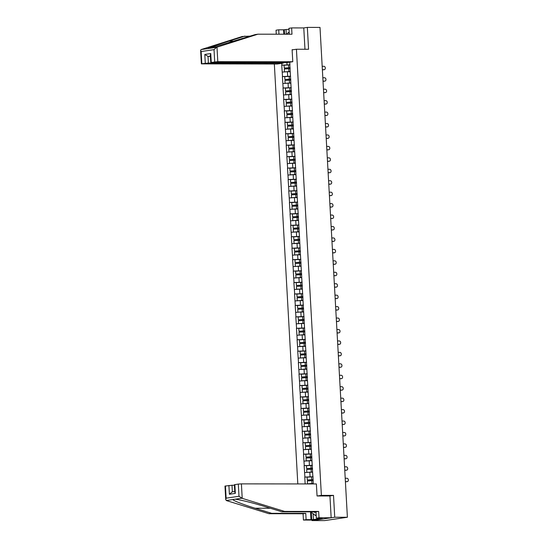 <?xml version="1.0" encoding="UTF-8"?>
<svg xmlns="http://www.w3.org/2000/svg" width="548" height="548" viewBox="0 0 548 548"><rect width="100%" height="100%" fill="white"/><g stroke="black" fill="none" stroke-linecap="round" stroke-linejoin="round"><path stroke-width="0.82" d="M311.97 520.059L312.004 520.586L324.663 520.6L347.391 517.257L320.005 27.414L307.346 27.4L303.777 27.927L304.969 49.258M274.336 64.02L297.811 483.925M312.004 520.586L334.732 517.244L333.513 495.385L321.375 495.371L317.306 495.974M321.375 495.371L296.427 49.245L292.118 49.882M313.257 483.939L312.949 475.965M312.997 476.726L304.763 477.075L305.147 483.932M304.9 477.055L304.126 465.629L307.962 465.636M312.353 465.279L304.126 465.629M304.263 465.608L303.482 454.189L307.325 454.189M311.716 453.84L303.482 454.189M303.619 454.169L302.845 442.743L306.681 442.75M311.072 442.394L302.845 442.743M302.982 442.722L302.201 431.303L306.044 431.303M310.435 430.954L302.201 431.303M302.338 431.283L301.564 419.857L305.4 419.864M309.798 419.508L301.564 419.857M301.701 419.837L300.927 408.418L304.763 408.418M309.154 408.068L300.927 408.418M301.064 408.397L300.283 396.971L304.126 396.978M308.517 396.622L300.283 396.971M300.42 396.951L299.646 385.532L303.482 385.532M307.88 385.182L299.646 385.532M299.783 385.511L299.002 374.085L302.845 374.092M307.236 373.736L299.002 374.085M299.139 374.065L298.365 362.646L302.201 362.646M306.599 362.297L298.365 362.646M298.502 362.625L297.728 351.2L301.564 351.206M305.955 350.85L297.728 351.2M297.865 351.179L297.084 339.76L300.927 339.76M305.318 339.411L297.084 339.76M297.221 339.739L296.447 328.314L300.283 328.321M304.681 327.964L296.447 328.314M296.584 328.293L295.804 316.874L299.646 316.874M304.037 316.525L295.804 316.874M295.941 316.854L295.166 305.428L299.002 305.435M303.4 305.078L295.166 305.428M295.304 305.407L294.529 293.988L298.365 293.988M302.756 293.639L294.529 293.988M294.666 293.968L293.886 282.542L297.728 282.549M302.119 282.193L293.886 282.542M294.023 282.521L293.249 271.102L297.084 271.102M301.482 270.753L293.249 271.102M293.386 271.082L292.611 259.656L296.447 259.663M300.838 259.307L292.611 259.656M292.742 259.636L291.968 248.217L295.81 248.217M300.201 247.867L291.968 248.217M292.105 248.196L291.331 236.77L295.166 236.777M299.557 236.421L291.331 236.77M291.468 236.75L290.687 225.331L294.529 225.331M298.92 224.981L290.687 225.331M290.824 225.31L290.05 213.884L293.886 213.891M298.283 213.535L290.05 213.884M290.187 213.864L289.413 202.445L293.249 202.445M297.639 202.096L289.413 202.445M289.543 202.424L288.769 190.999L292.611 191.005M297.002 190.649L288.769 190.999M288.906 190.978L288.132 179.559L291.968 179.559M296.358 179.21L288.132 179.559M288.269 179.539L287.488 168.113L291.331 168.12M295.721 167.763L287.488 168.113M287.625 168.092L286.851 156.673L290.687 156.673M295.084 156.324L286.851 156.673M286.988 156.653L286.214 145.227L290.05 145.234M294.44 144.877L286.214 145.227M286.344 145.206L285.57 133.787L289.413 133.787M293.803 133.438L285.57 133.787M285.707 133.767L284.933 122.341L288.769 122.348M293.159 121.992L284.933 122.341M285.07 122.32L284.289 110.902L288.132 110.902M292.522 110.552L284.289 110.902M284.426 110.881L283.652 99.455L287.488 99.462M291.885 99.106L283.652 99.455M283.789 99.435L283.015 88.016L286.851 88.016M291.241 87.666L283.015 88.016M283.152 87.995L282.371 76.569L286.214 76.576M290.604 76.22L282.371 76.569M282.508 76.549L281.734 65.13L285.57 65.13M289.961 64.78L281.734 65.13M281.871 65.109L281.768 63.349M289.68 62.184L289.919 64.02M312.812 475.89L289.782 63.945M312.607 472.246L309.812 472.246L310.065 476.719M309.812 472.246L304.647 472.575M311.97 460.806L309.175 460.806L309.421 465.279M309.175 460.806L304.01 461.135M311.326 449.36L308.531 449.36L308.784 453.833M308.531 449.36L303.373 449.689M310.689 437.921L307.894 437.921L308.147 442.394M307.894 437.921L302.729 438.249M310.045 426.474L307.257 426.474L307.503 430.947M307.257 426.474L302.092 426.803M309.408 415.035L306.613 415.035L306.866 419.508M306.613 415.035L301.448 415.363M308.771 403.588L305.976 403.588L306.222 408.061M305.976 403.588L300.811 403.917M308.127 392.149L305.332 392.149L305.585 396.622M305.332 392.149L300.174 392.478M307.49 380.702L304.695 380.702L304.948 385.175M304.695 380.702L299.53 381.031M306.853 369.263L304.058 369.263L304.304 373.736M304.058 369.263L298.893 369.592M306.209 357.817L303.414 357.817L303.667 362.29M303.414 357.817L298.249 358.145M305.572 346.377L302.777 346.377L303.023 350.85M302.777 346.377L297.612 346.706M304.928 334.931L302.133 334.931L302.386 339.404M302.133 334.931L296.975 335.26M304.291 323.491L301.496 323.491L301.749 327.964M301.496 323.491L296.331 323.82M303.654 312.045L300.859 312.045L301.105 316.518M300.859 312.045L295.694 312.374M303.01 300.605L300.215 300.605L300.468 305.078M300.215 300.605L295.05 300.934M302.373 289.159L299.578 289.159L299.825 293.632M299.578 289.159L294.413 289.495M301.729 277.72L298.934 277.72L299.187 282.193M298.934 277.72L293.776 278.048M301.092 266.273L298.297 266.273L298.55 270.746M298.297 266.273L293.132 266.609M300.455 254.834L297.66 254.834L297.906 259.307M297.66 254.834L292.495 255.163M299.811 243.387L297.016 243.387L297.269 247.86M297.016 243.387L291.858 243.723M299.174 231.948L296.379 231.948L296.626 236.421M296.379 231.948L291.214 232.277M298.53 220.501L295.742 220.501L295.989 224.975M295.742 220.501L290.577 220.837M297.893 209.062L295.098 209.062L295.351 213.535M295.098 209.062L289.933 209.391M297.256 197.623L294.461 197.616L294.708 202.089M294.461 197.616L289.296 197.951M296.612 186.176L293.817 186.176L294.071 190.649M293.817 186.176L288.659 186.505M295.975 174.737L293.18 174.73L293.427 179.203M293.18 174.73L288.015 175.065M295.331 163.29L292.543 163.29L292.79 167.763M292.543 163.29L287.378 163.619M294.694 151.851L291.899 151.844L292.153 156.317M291.899 151.844L286.734 152.18M294.057 140.404L291.262 140.404L291.509 144.877M291.262 140.404L286.097 140.733M293.413 128.965L290.618 128.958L290.872 133.431M290.618 128.958L285.46 129.294M292.776 117.519L289.981 117.519L290.228 121.992M289.981 117.519L284.816 117.847M292.132 106.079L289.344 106.072L289.591 110.545M289.344 106.072L284.179 106.408M291.495 94.633L288.7 94.633L288.954 99.106M288.7 94.633L283.535 94.962M290.858 83.193L288.063 83.186L288.31 87.659M288.063 83.186L282.898 83.522M290.214 71.747L287.419 71.747L287.673 76.22M287.419 71.747L282.261 72.076M286.912 62.588L287.029 64.774M334.732 517.244L347.391 517.257M296.427 49.245L308.565 49.258L307.346 27.4M313.244 483.692L310.469 483.939M310.456 483.692L306.661 483.932M304.763 477.075L308.599 477.075M333.513 495.385L329.444 495.981M290.207 71.562A4.932 0.356 176.8 0 0 288.967 71.624L284.549 71.898L288.878 71.555A6.042 0.432 176.8 0 1 290.2 71.48M290.132 67.781A4.932 0.356 176.8 0 0 288.762 67.849L284.248 68.048L284.09 65.226L288.508 64.952L288.666 67.774L284.248 68.048M323.704 69.74A1.692 1.322 -98.4 0 1 323.553 69.774A1.692 1.322 -98.4 0 1 323.402 69.781L324.087 69.685A1.692 1.322 81.6 0 0 324.238 69.671A1.692 1.322 81.6 0 0 325.313 67.897A1.692 1.322 81.6 0 0 323.895 66.308L322.183 66.308M289.967 64.876A6.042 0.432 176.8 0 0 288.508 64.952M290.125 67.699A6.042 0.432 176.8 0 0 288.666 67.774M290.18 68.651A6.042 0.432 176.8 0 0 288.721 68.726L284.302 69L284.46 71.822M324.087 69.685L322.368 69.678M323.402 69.781L322.375 69.781M290.844 83.001A4.932 0.356 176.8 0 0 289.611 83.07L285.193 83.344L289.515 82.995A6.042 0.432 176.8 0 1 290.837 82.926M290.769 79.22A4.932 0.356 176.8 0 0 289.399 79.289L284.885 79.487L284.727 76.665L289.152 76.391L289.31 79.22L284.885 79.487M324.348 81.179A1.692 1.322 -98.4 0 1 324.197 81.214A1.692 1.322 -98.4 0 1 324.046 81.227L324.724 81.125A1.692 1.322 81.6 0 0 324.875 81.118A1.692 1.322 81.6 0 0 325.95 79.344A1.692 1.322 81.6 0 0 324.539 77.754L322.82 77.748M290.611 76.316A6.042 0.432 176.8 0 0 289.152 76.391M290.769 79.138A6.042 0.432 176.8 0 0 289.31 79.22M290.817 80.097A6.042 0.432 176.8 0 0 289.358 80.172L284.939 80.446L285.097 83.269M324.724 81.125L323.012 81.125M324.046 81.227L323.012 81.227M291.488 94.448A4.932 0.356 176.8 0 0 290.248 94.509L285.83 94.783L290.159 94.441A6.042 0.432 176.8 0 1 291.481 94.366M291.413 90.667A4.932 0.356 176.8 0 0 290.036 90.735L285.529 90.934L285.371 88.112L289.789 87.838L289.947 90.66L285.529 90.934M324.985 92.626A1.692 1.322 -98.4 0 1 324.834 92.66A1.692 1.322 -98.4 0 1 324.683 92.667L325.368 92.571A1.692 1.322 81.6 0 0 325.519 92.557A1.692 1.322 81.6 0 0 326.594 90.783A1.692 1.322 81.6 0 0 325.176 89.194L323.457 89.194M291.248 87.762A6.042 0.432 176.8 0 0 289.789 87.838M291.406 90.584A6.042 0.432 176.8 0 0 289.947 90.66M291.461 91.537A6.042 0.432 176.8 0 0 290.002 91.612L285.583 91.886L285.741 94.708M325.368 92.571L323.649 92.564M324.683 92.667L323.656 92.667M292.125 105.887A4.932 0.356 176.8 0 0 290.892 105.956L286.467 106.23L290.796 105.88A6.042 0.432 176.8 0 1 292.118 105.812M292.05 102.106A4.932 0.356 176.8 0 0 290.68 102.175L286.166 102.373L286.008 99.551L290.426 99.277L290.584 102.106L286.166 102.373M325.622 104.065A1.692 1.322 -98.4 0 1 325.478 104.099A1.692 1.322 -98.4 0 1 325.32 104.113L326.005 104.01A1.692 1.322 81.6 0 0 326.156 104.004A1.692 1.322 81.6 0 0 327.231 102.229A1.692 1.322 81.6 0 0 325.813 100.64L324.101 100.633M291.885 99.202A6.042 0.432 176.8 0 0 290.426 99.277M292.043 102.024A6.042 0.432 176.8 0 0 290.584 102.106M292.098 102.983A6.042 0.432 176.8 0 0 290.639 103.058L286.22 103.325L286.378 106.154M326.005 104.01L324.286 104.01M325.32 104.113L324.293 104.113M292.762 117.334A4.932 0.356 176.8 0 0 291.529 117.395L287.111 117.669L291.44 117.327A6.042 0.432 176.8 0 1 292.762 117.251M292.687 113.552A4.932 0.356 176.8 0 0 291.317 113.621L286.81 113.82L286.652 110.997L291.07 110.723L291.228 113.546L286.81 113.82M326.266 115.512A1.692 1.322 -98.4 0 1 326.115 115.546A1.692 1.322 -98.4 0 1 325.964 115.553L326.642 115.457A1.692 1.322 81.6 0 0 326.8 115.443A1.692 1.322 81.6 0 0 327.875 113.669A1.692 1.322 81.6 0 0 326.457 112.08L324.738 112.08M292.529 110.648A6.042 0.432 176.8 0 0 291.07 110.723M292.687 113.47A6.042 0.432 176.8 0 0 291.228 113.546M292.742 114.422A6.042 0.432 176.8 0 0 291.283 114.498L286.857 114.772L287.015 117.594M326.642 115.457L324.93 115.45M325.964 115.553L324.937 115.553M293.406 128.773A4.932 0.356 176.8 0 0 292.166 128.842L287.748 129.116L292.077 128.766A6.042 0.432 176.8 0 1 293.399 128.698M293.331 124.992A4.932 0.356 176.8 0 0 291.954 125.06L287.447 125.259L287.289 122.437L291.707 122.163L291.865 124.992L287.447 125.259M326.903 126.951A1.692 1.322 -98.4 0 1 326.752 126.985A1.692 1.322 -98.4 0 1 326.601 126.999L327.286 126.896A1.692 1.322 81.6 0 0 327.437 126.889A1.692 1.322 81.6 0 0 328.512 125.115A1.692 1.322 81.6 0 0 327.094 123.526L325.382 123.519M293.166 122.088A6.042 0.432 176.8 0 0 291.707 122.163M293.324 124.91A6.042 0.432 176.8 0 0 291.865 124.992M293.379 125.869A6.042 0.432 176.8 0 0 291.92 125.944L287.501 126.211L287.659 129.04M327.286 126.896L325.567 126.896M326.601 126.999L325.574 126.999M286.816 34.216L288.31 32.517L289.228 33.195M289.193 32.517L288.31 32.517M313.566 511.839A4.788 2.966 -89.9 0 0 315.997 511.969M316.141 514.517L315.312 515.456L310.826 511.839M316.189 515.463L315.312 515.456M250.45 36.093L242.291 36.483L201.034 49.594L200.609 50.293L201.157 51.533L201.842 63.746L201.369 63.869L277.185 64.02L283.364 63.109L208.391 63.041L201.842 63.746M244.977 36.086L229.085 41.134C217.659 44.737 207.069 48.45 207.802 48.601L208.048 48.642M283.83 34.216L283.583 29.818L278.726 29.811L278.973 34.209M278.726 29.811L276.041 30.209L276.267 34.209M292.776 61.725L217.803 61.657L210.781 62.486L286.597 62.636L292.776 61.725L292.105 49.697L293.358 49.697M289.008 29.277L284.309 29.708L284.563 34.216M214.706 61.856L214.021 49.642L216.549 47.313L257.889 34.188L291.988 34.223L291.639 27.914L288.954 28.311L289.289 34.216M291.639 27.914L303.777 27.927M283.583 29.818L284.309 29.708M257.889 34.188L255.204 34.586L209.781 48.306L216.549 47.313M283.337 62.636L283.364 63.109M205.294 63.239L204.801 54.437L208.021 56.437L210.439 56.444M201.034 49.594L209.781 48.306M286.042 29.708L286.296 34.216M210.781 62.486L210.364 55.053L210.761 53.56L211.247 62.362M242.216 498.351L238.996 496.283L238.311 484.069L241.408 483.87L242.216 498.351L284.57 511.414L318.669 511.448L319.025 517.757L331.163 517.771L329.944 495.981L317.052 495.974L316.381 483.939L241.408 483.87M313.107 513.819L313.429 519.559L322.203 518.264L316.34 518.155L315.991 511.846L281.884 511.811L265.431 506.736C253.882 503.105 238.736 499.372 234.989 499.221L233.01 499.516C232.331 500.31 243.374 504.653 255.204 508.243L271.657 513.318L305.763 513.346L306.113 519.655L310.969 519.662L310.531 511.839M281.884 511.811L284.57 511.414M316.34 518.155L319.025 517.757M315.991 511.846L318.669 511.448M225.447 485.96L226.125 498.173L225.735 499.666L224.975 486.09L231.996 485.254L232.366 491.844M234.414 485.254L231.996 485.254M313.429 519.559L310.969 519.662M225.735 499.666L226.625 500.646L268.972 513.709L303.078 513.743L303.428 520.052L306.113 519.655M303.428 520.052L315.573 520.066L331.163 517.771M303.078 513.743L305.763 513.346M268.972 513.709L271.657 513.318M234.852 484.576L235.345 493.378L234.797 492.138L234.386 484.706L238.311 484.069M311.298 512.469L311.696 519.552M235.345 493.378L229.393 494.255L232.16 491.871L234.763 491.488M294.043 140.22A4.932 0.356 176.8 0 0 292.81 140.281L288.392 140.555L292.714 140.213A6.042 0.432 176.8 0 1 294.036 140.137M293.968 136.438A4.932 0.356 176.8 0 0 292.598 136.507L288.084 136.705L287.926 133.883L292.351 133.609L292.509 136.431L288.084 136.705M327.546 138.397A1.692 1.322 -98.4 0 1 327.396 138.432A1.692 1.322 -98.4 0 1 327.245 138.439L327.923 138.343A1.692 1.322 81.6 0 0 328.074 138.329A1.692 1.322 81.6 0 0 329.149 136.555A1.692 1.322 81.6 0 0 327.738 134.966L326.019 134.966M293.81 133.534A6.042 0.432 176.8 0 0 292.351 133.609M293.968 136.356A6.042 0.432 176.8 0 0 292.509 136.431M294.016 137.308A6.042 0.432 176.8 0 0 292.557 137.384L288.138 137.658L288.296 140.48M327.923 138.343L326.211 138.336M327.245 138.439L326.211 138.439M294.68 151.659A4.932 0.356 176.8 0 0 293.447 151.728L289.029 152.002L293.358 151.652A6.042 0.432 176.8 0 1 294.68 151.584M294.612 147.878A4.932 0.356 176.8 0 0 293.235 147.946L288.728 148.145L288.57 145.323L292.988 145.049L293.146 147.878L288.728 148.145M328.184 149.837A1.692 1.322 -98.4 0 1 328.033 149.871A1.692 1.322 -98.4 0 1 327.882 149.885L328.567 149.782A1.692 1.322 81.6 0 0 328.718 149.775A1.692 1.322 81.6 0 0 329.793 148.001A1.692 1.322 81.6 0 0 328.375 146.412L326.656 146.405M294.447 144.973A6.042 0.432 176.8 0 0 292.988 145.049M294.605 147.796A6.042 0.432 176.8 0 0 293.146 147.878M294.66 148.755A6.042 0.432 176.8 0 0 293.201 148.83L288.782 149.097L288.94 151.926M328.567 149.782L326.848 149.782M327.882 149.885L326.855 149.885M295.324 163.105A4.932 0.356 176.8 0 0 294.084 163.167L289.666 163.441L293.995 163.099A6.042 0.432 176.8 0 1 295.317 163.023M295.249 159.324A4.932 0.356 176.8 0 0 293.879 159.393L289.365 159.591L289.207 156.769L293.625 156.495L293.783 159.317L289.365 159.591M328.821 161.283A1.692 1.322 -98.4 0 1 328.677 161.318A1.692 1.322 -98.4 0 1 328.519 161.324L329.204 161.228A1.692 1.322 81.6 0 0 329.355 161.215A1.692 1.322 81.6 0 0 330.43 159.441A1.692 1.322 81.6 0 0 329.012 157.851L327.3 157.851M295.084 156.42A6.042 0.432 176.8 0 0 293.625 156.495M295.242 159.242A6.042 0.432 176.8 0 0 293.783 159.317M295.297 160.194A6.042 0.432 176.8 0 0 293.838 160.269L289.419 160.543L289.577 163.366M329.204 161.228L327.485 161.222M328.519 161.324L327.492 161.324M295.961 174.545A4.932 0.356 176.8 0 0 294.728 174.613L290.214 174.812L294.639 174.538A6.042 0.432 176.8 0 1 295.961 174.47M295.886 170.764A4.932 0.356 176.8 0 0 294.516 170.832L290.008 171.031L289.851 168.209L294.269 167.935L294.427 170.764L290.008 171.031M329.464 172.723A1.692 1.322 -98.4 0 1 329.314 172.757A1.692 1.322 -98.4 0 1 329.163 172.771L329.841 172.668A1.692 1.322 81.6 0 0 329.999 172.661A1.692 1.322 81.6 0 0 331.074 170.887A1.692 1.322 81.6 0 0 329.656 169.298L327.937 169.291M295.728 167.859A6.042 0.432 176.8 0 0 294.269 167.935M295.886 170.681A6.042 0.432 176.8 0 0 294.427 170.764M295.941 171.64A6.042 0.432 176.8 0 0 294.481 171.716L290.056 171.983L290.214 174.812M329.841 172.668L328.129 172.668M329.163 172.771L328.136 172.771M296.605 185.991A4.932 0.356 176.8 0 0 295.365 186.053L290.947 186.327L295.276 185.984A6.042 0.432 176.8 0 1 296.598 185.909M296.53 182.21A4.932 0.356 176.8 0 0 295.153 182.279L290.646 182.477L290.488 179.655L294.906 179.381L295.064 182.203L290.646 182.477M330.101 184.169A1.692 1.322 -98.4 0 1 329.951 184.203A1.692 1.322 -98.4 0 1 329.8 184.21L330.485 184.114A1.692 1.322 81.6 0 0 330.636 184.101A1.692 1.322 81.6 0 0 331.711 182.326A1.692 1.322 81.6 0 0 330.293 180.737L328.581 180.737M296.365 179.306A6.042 0.432 176.8 0 0 294.906 179.381M296.523 182.128A6.042 0.432 176.8 0 0 295.064 182.203M296.578 183.08A6.042 0.432 176.8 0 0 295.119 183.155L290.7 183.429L290.858 186.251M330.485 184.114L328.766 184.107M329.8 184.21L328.773 184.21M297.242 197.431A4.932 0.356 176.8 0 0 296.009 197.499L291.584 197.773L295.913 197.424A6.042 0.432 176.8 0 1 297.235 197.355M297.167 193.65A4.932 0.356 176.8 0 0 295.797 193.718L291.283 193.917L291.125 191.094L295.55 190.82L295.708 193.65L291.283 193.917M330.745 195.609A1.692 1.322 -98.4 0 1 330.595 195.643A1.692 1.322 -98.4 0 1 330.444 195.657L331.122 195.554A1.692 1.322 81.6 0 0 331.273 195.547A1.692 1.322 81.6 0 0 332.348 193.773A1.692 1.322 81.6 0 0 330.937 192.184L329.218 192.177M297.009 190.745A6.042 0.432 176.8 0 0 295.55 190.82M297.167 193.567A6.042 0.432 176.8 0 0 295.708 193.65M297.215 194.519A6.042 0.432 176.8 0 0 295.756 194.602L291.337 194.869L291.495 197.698M331.122 195.554L329.403 195.554M330.444 195.657L329.41 195.657M297.879 208.877A4.932 0.356 176.8 0 0 296.646 208.939L292.228 209.213L296.557 208.87A6.042 0.432 176.8 0 1 297.879 208.795M297.811 205.096A4.932 0.356 176.8 0 0 296.434 205.164L291.926 205.363L291.769 202.541L296.187 202.267L296.345 205.089L291.926 205.363M331.382 207.055A1.692 1.322 -98.4 0 1 331.232 207.089A1.692 1.322 -98.4 0 1 331.081 207.096L331.759 207A1.692 1.322 81.6 0 0 331.917 206.986A1.692 1.322 81.6 0 0 332.992 205.212A1.692 1.322 81.6 0 0 331.574 203.623L329.855 203.623M297.646 202.191A6.042 0.432 176.8 0 0 296.187 202.267M297.804 205.014A6.042 0.432 176.8 0 0 296.345 205.089M297.859 205.966A6.042 0.432 176.8 0 0 296.399 206.041L291.981 206.315L292.139 209.137M331.759 207L330.047 206.993M331.081 207.096L330.054 207.096M298.523 220.317A4.932 0.356 176.8 0 0 297.283 220.385L292.865 220.659L297.194 220.31A6.042 0.432 176.8 0 1 298.516 220.241M298.448 216.535A4.932 0.356 176.8 0 0 297.078 216.604L292.564 216.803L292.406 213.98L296.824 213.706L296.982 216.535L292.564 216.803M332.019 218.494A1.692 1.322 -98.4 0 1 331.876 218.529A1.692 1.322 -98.4 0 1 331.718 218.542L332.403 218.44A1.692 1.322 81.6 0 0 332.554 218.433A1.692 1.322 81.6 0 0 333.629 216.659A1.692 1.322 81.6 0 0 332.211 215.069L330.499 215.063M298.283 213.631A6.042 0.432 176.8 0 0 296.824 213.706M298.441 216.453A6.042 0.432 176.8 0 0 296.982 216.535M298.496 217.405A6.042 0.432 176.8 0 0 297.037 217.488L292.618 217.755L292.776 220.584M332.403 218.44L330.684 218.44M331.718 218.542L330.691 218.542M299.16 231.763A4.932 0.356 176.8 0 0 297.927 231.825L293.509 232.099L297.838 231.756A6.042 0.432 176.8 0 1 299.16 231.681M299.085 227.982A4.932 0.356 176.8 0 0 297.715 228.05L293.207 228.249L293.043 225.42L297.468 225.153L297.626 227.975L293.207 228.249M332.663 229.941A1.692 1.322 -98.4 0 1 332.513 229.975A1.692 1.322 -98.4 0 1 332.362 229.982L333.04 229.886A1.692 1.322 81.6 0 0 333.198 229.872A1.692 1.322 81.6 0 0 334.266 228.098A1.692 1.322 81.6 0 0 332.855 226.509L331.136 226.509M298.927 225.077A6.042 0.432 176.8 0 0 297.468 225.153M299.085 227.9A6.042 0.432 176.8 0 0 297.626 227.975M299.139 228.852A6.042 0.432 176.8 0 0 297.68 228.927L293.255 229.201L293.413 232.023M333.04 229.886L331.328 229.879M332.362 229.982L331.328 229.982M299.804 243.202A4.932 0.356 176.8 0 0 298.564 243.271L294.057 243.47L298.475 243.196A6.042 0.432 176.8 0 1 299.797 243.127M299.729 239.421A4.932 0.356 176.8 0 0 298.352 239.49L293.844 239.688L293.687 236.866L298.105 236.592L298.263 239.421L293.844 239.688M333.3 241.38A1.692 1.322 -98.4 0 1 333.15 241.415A1.692 1.322 -98.4 0 1 332.999 241.428L333.684 241.326A1.692 1.322 81.6 0 0 333.835 241.319A1.692 1.322 81.6 0 0 334.91 239.544A1.692 1.322 81.6 0 0 333.492 237.955L331.78 237.948M299.564 236.517A6.042 0.432 176.8 0 0 298.105 236.592M299.722 239.339A6.042 0.432 176.8 0 0 298.263 239.421M299.777 240.291A6.042 0.432 176.8 0 0 298.317 240.373L293.899 240.641L294.057 243.47M333.684 241.326L331.965 241.326M332.999 241.428L331.972 241.428M300.441 254.649A4.932 0.356 176.8 0 0 299.208 254.71L294.783 254.984L299.112 254.642A6.042 0.432 176.8 0 1 300.434 254.567M300.366 250.868A4.932 0.356 176.8 0 0 298.996 250.936L294.481 251.135L294.324 248.306L298.742 248.039L298.907 250.861L294.481 251.135M333.938 252.827A1.692 1.322 -98.4 0 1 333.794 252.861A1.692 1.322 -98.4 0 1 333.643 252.868L334.321 252.772A1.692 1.322 81.6 0 0 334.472 252.758A1.692 1.322 81.6 0 0 335.547 250.984A1.692 1.322 81.6 0 0 334.136 249.395L332.417 249.395M300.208 247.963A6.042 0.432 176.8 0 0 298.742 248.039M300.366 250.785A6.042 0.432 176.8 0 0 298.907 250.861M300.414 251.738A6.042 0.432 176.8 0 0 298.955 251.813L294.536 252.087L294.694 254.909M334.321 252.772L332.602 252.765M333.643 252.868L332.609 252.868M301.078 266.088A4.932 0.356 176.8 0 0 299.845 266.157L295.427 266.431L299.756 266.081A6.042 0.432 176.8 0 1 301.078 266.013M301.01 262.307A4.932 0.356 176.8 0 0 299.633 262.376L295.125 262.574L294.968 259.752L299.386 259.478L299.544 262.307L295.125 262.574M334.581 264.266A1.692 1.322 -98.4 0 1 334.431 264.3A1.692 1.322 -98.4 0 1 334.28 264.314L334.958 264.211A1.692 1.322 81.6 0 0 335.116 264.204A1.692 1.322 81.6 0 0 336.191 262.43A1.692 1.322 81.6 0 0 334.773 260.841L333.054 260.834M300.845 259.403A6.042 0.432 176.8 0 0 299.386 259.478M301.003 262.225A6.042 0.432 176.8 0 0 299.544 262.307M301.058 263.177A6.042 0.432 176.8 0 0 299.598 263.259L295.18 263.526L295.338 266.355M334.958 264.211L333.246 264.211M334.28 264.314L333.252 264.314M301.722 277.535A4.932 0.356 176.8 0 0 300.482 277.596L296.064 277.87L300.393 277.528A6.042 0.432 176.8 0 1 301.715 277.452M301.647 273.753A4.932 0.356 176.8 0 0 300.277 273.822L295.762 274.021L295.605 271.192L300.023 270.924L300.181 273.747L295.762 274.021M335.218 275.713A1.692 1.322 -98.4 0 1 335.075 275.747A1.692 1.322 -98.4 0 1 334.917 275.754L335.602 275.658A1.692 1.322 81.6 0 0 335.753 275.644A1.692 1.322 81.6 0 0 336.828 273.87A1.692 1.322 81.6 0 0 335.41 272.281L333.698 272.281M301.482 270.849A6.042 0.432 176.8 0 0 300.023 270.924M301.64 273.671A6.042 0.432 176.8 0 0 300.181 273.747M301.695 274.623A6.042 0.432 176.8 0 0 300.236 274.699L295.817 274.973L295.975 277.795M335.602 275.658L333.883 275.651M334.917 275.754L333.89 275.754M302.359 288.974A4.932 0.356 176.8 0 0 301.126 289.043L296.612 289.241L301.037 288.967A6.042 0.432 176.8 0 1 302.359 288.899M302.284 285.193A4.932 0.356 176.8 0 0 300.914 285.261L296.406 285.46L296.242 282.638L300.667 282.364L300.825 285.193L296.406 285.46M335.862 287.152A1.692 1.322 -98.4 0 1 335.712 287.186A1.692 1.322 -98.4 0 1 335.561 287.2L336.239 287.097A1.692 1.322 81.6 0 0 336.39 287.09A1.692 1.322 81.6 0 0 337.465 285.316A1.692 1.322 81.6 0 0 336.054 283.727L334.335 283.72M302.126 282.289A6.042 0.432 176.8 0 0 300.667 282.364M302.284 285.111A6.042 0.432 176.8 0 0 300.825 285.193M302.338 286.063A6.042 0.432 176.8 0 0 300.879 286.145L296.454 286.412L296.612 289.241M336.239 287.097L334.527 287.097M335.561 287.2L334.527 287.2M303.003 300.42A4.932 0.356 176.8 0 0 301.763 300.482L297.345 300.756L301.674 300.414A6.042 0.432 176.8 0 1 302.996 300.338M302.928 296.639A4.932 0.356 176.8 0 0 301.551 296.708L297.043 296.906L296.886 294.077L301.304 293.81L301.462 296.632L297.043 296.906M336.499 298.598A1.692 1.322 -98.4 0 1 336.349 298.633A1.692 1.322 -98.4 0 1 336.198 298.639L336.883 298.544A1.692 1.322 81.6 0 0 337.034 298.53A1.692 1.322 81.6 0 0 338.109 296.756A1.692 1.322 81.6 0 0 336.691 295.166L334.979 295.166M302.763 293.735A6.042 0.432 176.8 0 0 301.304 293.81M302.921 296.557A6.042 0.432 176.8 0 0 301.462 296.632M302.976 297.509A6.042 0.432 176.8 0 0 301.516 297.585L297.098 297.859L297.256 300.681M336.883 298.544L335.164 298.537M336.198 298.639L335.171 298.639M303.64 311.86A4.932 0.356 176.8 0 0 302.407 311.928L297.982 312.202L302.311 311.853A6.042 0.432 176.8 0 1 303.633 311.785M303.565 308.079A4.932 0.356 176.8 0 0 302.195 308.147L297.68 308.346L297.523 305.524L301.941 305.25L302.106 308.079L297.68 308.346M337.136 310.038A1.692 1.322 -98.4 0 1 336.993 310.072A1.692 1.322 -98.4 0 1 336.835 310.086L337.52 309.983A1.692 1.322 81.6 0 0 337.671 309.976A1.692 1.322 81.6 0 0 338.746 308.202A1.692 1.322 81.6 0 0 337.335 306.613L335.616 306.606M303.407 305.174A6.042 0.432 176.8 0 0 301.941 305.25M303.565 307.997A6.042 0.432 176.8 0 0 302.106 308.079M303.613 308.949A6.042 0.432 176.8 0 0 302.154 309.031L297.735 309.298L297.893 312.127M337.52 309.983L335.801 309.983M336.835 310.086L335.808 310.086M304.277 323.306A4.932 0.356 176.8 0 0 303.044 323.368L298.626 323.642L302.955 323.299A6.042 0.432 176.8 0 1 304.277 323.224M304.209 319.525A4.932 0.356 176.8 0 0 302.832 319.594L298.324 319.792L298.167 316.963L302.585 316.696L302.743 319.518L298.324 319.792M337.78 321.484A1.692 1.322 -98.4 0 1 337.63 321.518A1.692 1.322 -98.4 0 1 337.479 321.525L338.157 321.429A1.692 1.322 81.6 0 0 338.315 321.416A1.692 1.322 81.6 0 0 339.39 319.642A1.692 1.322 81.6 0 0 337.972 318.052L336.253 318.052M304.044 316.614A6.042 0.432 176.8 0 0 302.585 316.696M304.202 319.443A6.042 0.432 176.8 0 0 302.743 319.518M304.256 320.395A6.042 0.432 176.8 0 0 302.797 320.47L298.372 320.744L298.537 323.567M338.157 321.429L336.445 321.423M337.479 321.525L336.451 321.525M304.921 334.746A4.932 0.356 176.8 0 0 303.681 334.814L299.263 335.088L303.592 334.739A6.042 0.432 176.8 0 1 304.914 334.67M304.846 330.965A4.932 0.356 176.8 0 0 303.476 331.033L298.961 331.232L298.804 328.41L303.222 328.136L303.38 330.965L298.961 331.232M338.417 332.924A1.692 1.322 -98.4 0 1 338.274 332.958A1.692 1.322 -98.4 0 1 338.116 332.972L338.801 332.869A1.692 1.322 81.6 0 0 338.952 332.862A1.692 1.322 81.6 0 0 340.027 331.088A1.692 1.322 81.6 0 0 338.609 329.499L336.897 329.492M304.681 328.06A6.042 0.432 176.8 0 0 303.222 328.136M304.839 330.882A6.042 0.432 176.8 0 0 303.38 330.965M304.894 331.835A6.042 0.432 176.8 0 0 303.434 331.917L299.016 332.184L299.174 335.013M338.801 332.869L337.082 332.869M338.116 332.972L337.089 332.972M305.558 346.192A4.932 0.356 176.8 0 0 304.325 346.254L299.811 346.452L304.236 346.178A6.042 0.432 176.8 0 1 305.558 346.11M305.483 342.411A4.932 0.356 176.8 0 0 304.113 342.479L299.598 342.678L299.441 339.849L303.866 339.582L304.024 342.404L299.598 342.678M339.061 344.37A1.692 1.322 -98.4 0 1 338.911 344.404A1.692 1.322 -98.4 0 1 338.76 344.411L339.438 344.315A1.692 1.322 81.6 0 0 339.589 344.302A1.692 1.322 81.6 0 0 340.664 342.527A1.692 1.322 81.6 0 0 339.253 340.938L337.534 340.938M305.325 339.5A6.042 0.432 176.8 0 0 303.866 339.582M305.483 342.329A6.042 0.432 176.8 0 0 304.024 342.404M305.537 343.281A6.042 0.432 176.8 0 0 304.072 343.356L299.653 343.63L299.811 346.452M339.438 344.315L337.726 344.308M338.76 344.411L337.726 344.411M306.202 357.632A4.932 0.356 176.8 0 0 304.962 357.7L300.544 357.974L304.873 357.625A6.042 0.432 176.8 0 1 306.195 357.556M306.127 353.85A4.932 0.356 176.8 0 0 304.75 353.919L300.242 354.118L300.085 351.295L304.503 351.021L304.661 353.85L300.242 354.118M339.698 355.81A1.692 1.322 -98.4 0 1 339.548 355.844A1.692 1.322 -98.4 0 1 339.397 355.858L340.082 355.755A1.692 1.322 81.6 0 0 340.233 355.748A1.692 1.322 81.6 0 0 341.308 353.974A1.692 1.322 81.6 0 0 339.89 352.385L338.171 352.378M305.962 350.946A6.042 0.432 176.8 0 0 304.503 351.021M306.12 353.768A6.042 0.432 176.8 0 0 304.661 353.85M306.174 354.72A6.042 0.432 176.8 0 0 304.715 354.803L300.297 355.07L300.455 357.899M340.082 355.755L338.363 355.755M339.397 355.858L338.369 355.858M306.839 369.078A4.932 0.356 176.8 0 0 305.606 369.14L301.181 369.414L305.51 369.064A6.042 0.432 176.8 0 1 306.832 368.996M306.764 365.297A4.932 0.356 176.8 0 0 305.394 365.365L300.879 365.564L300.722 362.735L305.14 362.468L305.298 365.29L300.879 365.564M340.335 367.256A1.692 1.322 -98.4 0 1 340.192 367.29A1.692 1.322 -98.4 0 1 340.034 367.297L340.719 367.201A1.692 1.322 81.6 0 0 340.87 367.187A1.692 1.322 81.6 0 0 341.945 365.413A1.692 1.322 81.6 0 0 340.527 363.824L338.815 363.824M306.599 362.386A6.042 0.432 176.8 0 0 305.14 362.468M306.764 365.215A6.042 0.432 176.8 0 0 305.298 365.29M306.812 366.167A6.042 0.432 176.8 0 0 305.352 366.242L300.934 366.516L301.092 369.338M340.719 367.201L339 367.194M340.034 367.297L339.007 367.297M307.476 380.518A4.932 0.356 176.8 0 0 306.243 380.586L301.825 380.86L306.154 380.511A6.042 0.432 176.8 0 1 307.476 380.442M307.407 376.736A4.932 0.356 176.8 0 0 306.031 376.805L301.523 377.003L301.366 374.181L305.784 373.907L305.942 376.736L301.523 377.003M340.979 378.695A1.692 1.322 -98.4 0 1 340.829 378.73A1.692 1.322 -98.4 0 1 340.678 378.743L341.356 378.641A1.692 1.322 81.6 0 0 341.514 378.634A1.692 1.322 81.6 0 0 342.589 376.86A1.692 1.322 81.6 0 0 341.171 375.27L339.452 375.264M307.243 373.832A6.042 0.432 176.8 0 0 305.784 373.907M307.401 376.654A6.042 0.432 176.8 0 0 305.942 376.736M307.455 377.606A6.042 0.432 176.8 0 0 305.996 377.688L301.571 377.956L301.736 380.785M341.356 378.641L339.644 378.641M340.678 378.743L339.65 378.743M308.12 391.964A4.932 0.356 176.8 0 0 306.88 392.026L302.462 392.3L306.791 391.95A6.042 0.432 176.8 0 1 308.113 391.882M308.045 388.176A4.932 0.356 176.8 0 0 306.675 388.251L302.16 388.45L302.003 385.621L306.421 385.354L306.579 388.176L302.16 388.45M341.616 390.142A1.692 1.322 -98.4 0 1 341.466 390.176A1.692 1.322 -98.4 0 1 341.315 390.183L342 390.087A1.692 1.322 81.6 0 0 342.151 390.073A1.692 1.322 81.6 0 0 343.226 388.299A1.692 1.322 81.6 0 0 341.808 386.71L340.096 386.71M307.88 385.271A6.042 0.432 176.8 0 0 306.421 385.354M308.038 388.1A6.042 0.432 176.8 0 0 306.579 388.176M308.092 389.053A6.042 0.432 176.8 0 0 306.633 389.128L302.215 389.402L302.373 392.224M342 390.087L340.281 390.08M341.315 390.183L340.287 390.183M308.757 403.403A4.932 0.356 176.8 0 0 307.524 403.472L303.01 403.671L307.435 403.397A6.042 0.432 176.8 0 1 308.757 403.328M308.682 399.622A4.932 0.356 176.8 0 0 307.312 399.691L302.797 399.889L302.64 397.067L307.065 396.793L307.223 399.622L302.797 399.889M342.26 401.581A1.692 1.322 -98.4 0 1 342.11 401.615A1.692 1.322 -98.4 0 1 341.959 401.629L342.637 401.526A1.692 1.322 81.6 0 0 342.788 401.52A1.692 1.322 81.6 0 0 343.863 399.745A1.692 1.322 81.6 0 0 342.452 398.156L340.733 398.149M308.524 396.718A6.042 0.432 176.8 0 0 307.065 396.793M308.682 399.54A6.042 0.432 176.8 0 0 307.223 399.622M308.736 400.492A6.042 0.432 176.8 0 0 307.27 400.574L302.852 400.841L303.01 403.671M342.637 401.526L340.925 401.526M341.959 401.629L340.925 401.629M309.401 414.85A4.932 0.356 176.8 0 0 308.161 414.911L303.743 415.185L308.072 414.836A6.042 0.432 176.8 0 1 309.394 414.768M309.325 411.062A4.932 0.356 176.8 0 0 307.949 411.137L303.441 411.336L303.284 408.507L307.702 408.239L307.86 411.062L303.441 411.336M342.897 413.028A1.692 1.322 -98.4 0 1 342.747 413.062A1.692 1.322 -98.4 0 1 342.596 413.069L343.281 412.973A1.692 1.322 81.6 0 0 343.432 412.959A1.692 1.322 81.6 0 0 344.507 411.185A1.692 1.322 81.6 0 0 343.089 409.596L341.37 409.596M309.161 408.157A6.042 0.432 176.8 0 0 307.702 408.239M309.319 410.986A6.042 0.432 176.8 0 0 307.86 411.062M309.373 411.938A6.042 0.432 176.8 0 0 307.914 412.014L303.496 412.288L303.654 415.11M343.281 412.973L341.562 412.966M342.596 413.069L341.568 413.069M310.038 426.289A4.932 0.356 176.8 0 0 308.805 426.358L304.38 426.632L308.709 426.282A6.042 0.432 176.8 0 1 310.031 426.214M309.963 422.508A4.932 0.356 176.8 0 0 308.593 422.577L304.078 422.775L303.921 419.953L308.339 419.679L308.497 422.508L304.078 422.775M343.534 424.467A1.692 1.322 -98.4 0 1 343.391 424.501A1.692 1.322 -98.4 0 1 343.233 424.515L343.918 424.412A1.692 1.322 81.6 0 0 344.069 424.399A1.692 1.322 81.6 0 0 345.144 422.631A1.692 1.322 81.6 0 0 343.726 421.042L342.014 421.035M309.798 419.604A6.042 0.432 176.8 0 0 308.339 419.679M309.963 422.426A6.042 0.432 176.8 0 0 308.497 422.508M310.01 423.378A6.042 0.432 176.8 0 0 308.551 423.46L304.133 423.727L304.291 426.556M343.918 424.412L342.199 424.412M343.233 424.515L342.205 424.515M310.675 437.736A4.932 0.356 176.8 0 0 309.442 437.797L304.928 437.996L309.353 437.722A6.042 0.432 176.8 0 1 310.675 437.653M310.606 433.948A4.932 0.356 176.8 0 0 309.23 434.023L304.722 434.221L304.565 431.392L308.983 431.125L309.141 433.948L304.722 434.221M344.178 435.913A1.692 1.322 -98.4 0 1 344.028 435.948A1.692 1.322 -98.4 0 1 343.877 435.955L344.555 435.859A1.692 1.322 81.6 0 0 344.713 435.845A1.692 1.322 81.6 0 0 345.788 434.071A1.692 1.322 81.6 0 0 344.37 432.482L342.651 432.482M310.442 431.043A6.042 0.432 176.8 0 0 308.983 431.125M310.6 433.872A6.042 0.432 176.8 0 0 309.141 433.948M310.654 434.824A6.042 0.432 176.8 0 0 309.195 434.9L304.77 435.174L304.928 437.996M344.555 435.859L342.843 435.852M343.877 435.955L342.849 435.955M311.319 449.175A4.932 0.356 176.8 0 0 310.079 449.244L305.572 449.442L309.99 449.168A6.042 0.432 176.8 0 1 311.312 449.1M311.243 445.394A4.932 0.356 176.8 0 0 309.873 445.462L305.359 445.661L305.202 442.839L309.62 442.565L309.778 445.394L305.359 445.661M344.815 447.353A1.692 1.322 -98.4 0 1 344.665 447.387A1.692 1.322 -98.4 0 1 344.514 447.401L345.199 447.298A1.692 1.322 81.6 0 0 345.35 447.284A1.692 1.322 81.6 0 0 346.425 445.517A1.692 1.322 81.6 0 0 345.007 443.928L343.295 443.921M311.079 442.489A6.042 0.432 176.8 0 0 309.62 442.565M311.237 445.312A6.042 0.432 176.8 0 0 309.778 445.394M311.291 446.264A6.042 0.432 176.8 0 0 309.832 446.346L305.414 446.613L305.572 449.442M345.199 447.298L343.48 447.298M344.514 447.401L343.486 447.401M311.956 460.621A4.932 0.356 176.8 0 0 310.723 460.683L306.209 460.882L310.627 460.608A6.042 0.432 176.8 0 1 311.956 460.539M311.881 456.833A4.932 0.356 176.8 0 0 310.511 456.909L305.996 457.107L305.839 454.278L310.264 454.011L310.421 456.833L305.996 457.107M345.459 458.799A1.692 1.322 -98.4 0 1 345.309 458.834A1.692 1.322 -98.4 0 1 345.158 458.84L345.836 458.745A1.692 1.322 81.6 0 0 345.987 458.731A1.692 1.322 81.6 0 0 347.062 456.957A1.692 1.322 81.6 0 0 345.651 455.367L343.932 455.367M311.723 453.929A6.042 0.432 176.8 0 0 310.264 454.011M311.881 456.758A6.042 0.432 176.8 0 0 310.421 456.833M311.928 457.71A6.042 0.432 176.8 0 0 310.469 457.786L306.051 458.06L306.209 460.882M345.836 458.745L344.123 458.738M345.158 458.84L344.123 458.84M312.6 472.061A4.932 0.356 176.8 0 0 311.36 472.129L306.942 472.403L311.271 472.054A6.042 0.432 176.8 0 1 312.593 471.986M312.524 468.28A4.932 0.356 176.8 0 0 311.148 468.348L306.64 468.547L306.483 465.725L310.901 465.451L311.059 468.273L306.64 468.547M346.096 470.239A1.692 1.322 -98.4 0 1 345.946 470.273A1.692 1.322 -98.4 0 1 345.795 470.287L346.48 470.184A1.692 1.322 81.6 0 0 346.631 470.17A1.692 1.322 81.6 0 0 347.706 468.403A1.692 1.322 81.6 0 0 346.288 466.814L344.569 466.807M312.36 465.375A6.042 0.432 176.8 0 0 310.901 465.451M312.518 468.198A6.042 0.432 176.8 0 0 311.059 468.273M312.572 469.15A6.042 0.432 176.8 0 0 311.113 469.232L306.695 469.499L306.853 472.328M346.48 470.184L344.761 470.184M345.795 470.287L344.767 470.287M313.237 483.507A4.932 0.356 176.8 0 0 312.004 483.569L307.579 483.843L311.908 483.494A6.042 0.432 176.8 0 1 313.23 483.425M313.161 479.719A4.932 0.356 176.8 0 0 311.791 479.795L307.277 479.993L307.12 477.164L311.538 476.897L311.696 479.719L307.277 479.993M346.733 481.685A1.692 1.322 -98.4 0 1 346.589 481.719A1.692 1.322 -98.4 0 1 346.432 481.726L347.117 481.63A1.692 1.322 81.6 0 0 347.268 481.617A1.692 1.322 81.6 0 0 348.343 479.843A1.692 1.322 81.6 0 0 346.925 478.253L345.213 478.253M312.997 476.815A6.042 0.432 176.8 0 0 311.538 476.897M313.155 479.644A6.042 0.432 176.8 0 0 311.696 479.719M313.209 480.596A6.042 0.432 176.8 0 0 311.75 480.671L307.332 480.945L307.49 483.768M347.117 481.63L345.398 481.624M346.432 481.726L345.404 481.726M288.721 68.726L288.878 71.555M289.358 80.172L289.515 82.995M290.002 91.612L290.159 94.441M290.639 103.058L290.796 105.88M291.283 114.498L291.44 117.327M291.92 125.944L292.077 128.766M214.021 49.642L201.157 51.533M204.801 54.437L210.761 53.56M216.994 47.176L217.803 61.657M210.418 56.088L208.021 56.437L208.391 63.041M234.517 41.141L229.085 41.134M241.757 498.228L234.989 499.221M233.01 499.516L226.242 500.509M226.125 498.173L238.996 496.283M229.393 494.255L228.9 485.453M270.356 508.256L255.204 508.243M292.557 137.384L292.714 140.213M293.201 148.83L293.358 151.652M293.838 160.269L293.995 163.099M294.481 171.716L294.639 174.538M295.119 183.155L295.276 185.984M295.756 194.602L295.913 197.424M296.399 206.041L296.557 208.87M297.037 217.488L297.194 220.31M297.68 228.927L297.838 231.756M298.317 240.373L298.475 243.196M298.955 251.813L299.112 254.642M299.598 263.259L299.756 266.081M300.236 274.699L300.393 277.528M300.879 286.145L301.037 288.967M301.516 297.585L301.674 300.414M302.154 309.031L302.311 311.853M302.797 320.47L302.955 323.299M303.434 331.917L303.592 334.739M304.072 343.356L304.236 346.178M304.715 354.803L304.873 357.625M305.352 366.242L305.51 369.064M305.996 377.688L306.154 380.511M306.633 389.128L306.791 391.95M307.27 400.574L307.435 403.397M307.914 412.014L308.072 414.836M308.551 423.46L308.709 426.282M309.195 434.9L309.353 437.722M309.832 446.346L309.99 449.168M310.469 457.786L310.627 460.608M311.113 469.232L311.271 472.054M311.75 480.671L311.908 483.494M323.553 69.774L324.238 69.671M324.197 81.214L324.875 81.118M324.834 92.66L325.519 92.557M325.478 104.099L326.156 104.004M326.115 115.546L326.8 115.443M326.752 126.985L327.437 126.889M201.369 63.869L200.609 50.293M327.396 138.432L328.074 138.329M328.033 149.871L328.718 149.775M328.677 161.318L329.355 161.215M329.314 172.757L329.999 172.661M329.951 184.203L330.636 184.101M330.595 195.643L331.273 195.547M331.232 207.089L331.917 206.986M331.876 218.529L332.554 218.433M332.513 229.975L333.198 229.872M333.15 241.415L333.835 241.319M333.794 252.861L334.472 252.758M334.431 264.3L335.116 264.204M335.075 275.747L335.753 275.644M335.712 287.186L336.39 287.09M336.349 298.633L337.034 298.53M336.993 310.072L337.671 309.976M337.63 321.518L338.315 321.416M338.274 332.958L338.952 332.862M338.911 344.404L339.589 344.302M339.548 355.844L340.233 355.748M340.192 367.29L340.87 367.187M340.829 378.73L341.514 378.634M341.466 390.176L342.151 390.073M342.11 401.615L342.788 401.52M342.747 413.062L343.432 412.959M343.391 424.501L344.069 424.399M344.028 435.948L344.713 435.845M344.665 447.387L345.35 447.284M345.309 458.834L345.987 458.731M345.946 470.273L346.631 470.17M346.589 481.719L347.268 481.617"/></g></svg>
